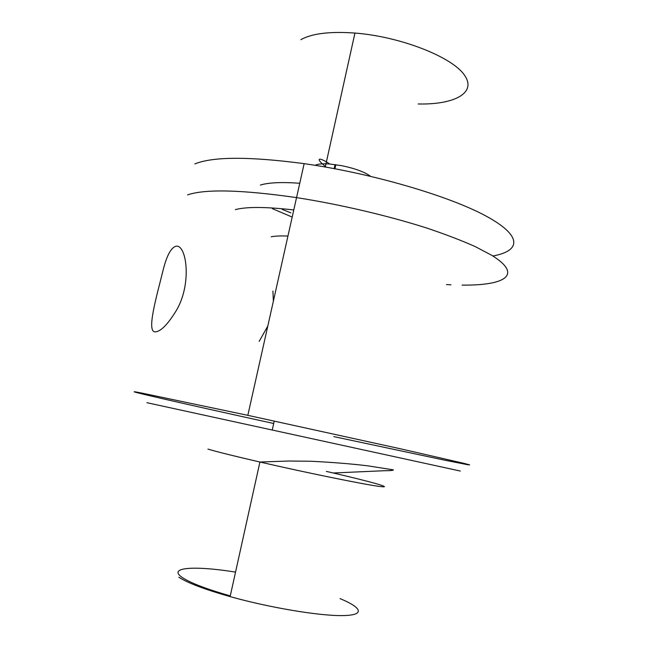 <?xml version="1.0" encoding="UTF-8"?>
<svg xmlns="http://www.w3.org/2000/svg" width="648" height="648" viewBox="0 0 648 648"><rect width="100%" height="100%" fill="white"/><g stroke="black" fill="none" stroke-linecap="round" stroke-linejoin="round"><path stroke-width="0.97" d="M335.065 164.576L334.174 168.618M315.139 165.321C317.747 163.944 322.583 163.507 329.638 164.001L341.755 165.677C355.169 168.488 364.751 172.02 370.486 176.28M259.184 341.358L267.81 326.041M273.367 301.199L272.93 291.082M155.39 331.857C145.954 332.529 156.727 296.136 163.539 268.458C166.917 255.547 170.894 248.184 175.478 246.378C186.519 242.571 192.853 285.169 175.146 312.401C167.208 324.98 160.623 331.468 155.39 331.857M287.947 236.05C280.714 235.767 275.133 236.01 271.204 236.779C275.133 236.01 280.714 235.767 287.947 236.05M293.787 209.96C265.866 206.769 246.394 206.655 235.37 209.628M446.504 284.577L450.984 284.796L446.504 284.577M492.861 255.992C520.814 250.979 523.001 235.985 485.684 215.873C448.691 195.834 371.677 173.235 304.147 163.652L296.549 197.608C339.973 204.42 387.52 215.549 426.497 227.958C445.16 234.22 461.368 240.416 475.106 246.54L491.662 255.255C523.584 275.019 504.824 285.63 462.081 285.104C504.824 285.63 523.584 275.019 491.662 255.255L475.106 246.54C461.368 240.416 445.16 234.22 426.497 227.958C387.52 215.549 339.973 204.42 296.549 197.608C241.809 189.767 205.489 188.852 187.588 194.862C205.489 188.852 241.809 189.767 296.549 197.608L247.828 415.336L141.037 392.915C110.095 387.002 188.447 404.822 273.691 423.5M333.817 436.606L444.844 460.21L467.726 464.721L469.622 464.867L464.098 463.385L400.796 448.87L247.828 415.336M146.95 402.708L460.291 471.039L146.95 402.708M340.07 598.63C362.483 607.889 365.561 615.454 341.885 615.6C318.46 615.803 269.438 607.613 230.113 596.622C204.752 589.437 187.661 582.973 178.848 577.23M418.235 103.98C454.499 104.798 477.382 92.867 464.227 74.795C451.64 56.773 400.294 36.563 354.942 33.056C329.881 31.29 311.858 33.494 300.883 39.666M304.147 163.652C249.464 156.427 213.038 156.508 194.862 163.912M326.349 471.404L333.226 472.991C371.604 481.893 395.175 488.495 379.501 486.445C364.492 484.542 307.201 472.902 259.929 462.024C234.625 456.192 217.299 451.883 207.935 449.105M230.267 595.901C206.858 589.194 191.014 583.168 182.728 577.805C166.423 567.186 194.416 565.493 235.54 572.095M272.371 208.656L292.191 217.08M299.757 183.263C281.548 181.958 268.418 182.558 260.366 185.069M326.171 167.168C313.413 156.865 320.193 157.302 329.638 164.001M334.903 168.901L335.834 164.681M274.234 421.038L272.257 430.005M333.234 472.991L383.713 470.748C390.623 470.707 393.83 470.408 393.336 469.849L367.602 465.807C351.248 463.83 332.278 462.308 310.7 461.246L288.814 461.028L259.921 462.024L230.113 596.622M354.942 33.056L325.377 166.536M282.188 209.377L290.887 212.876"/></g></svg>
